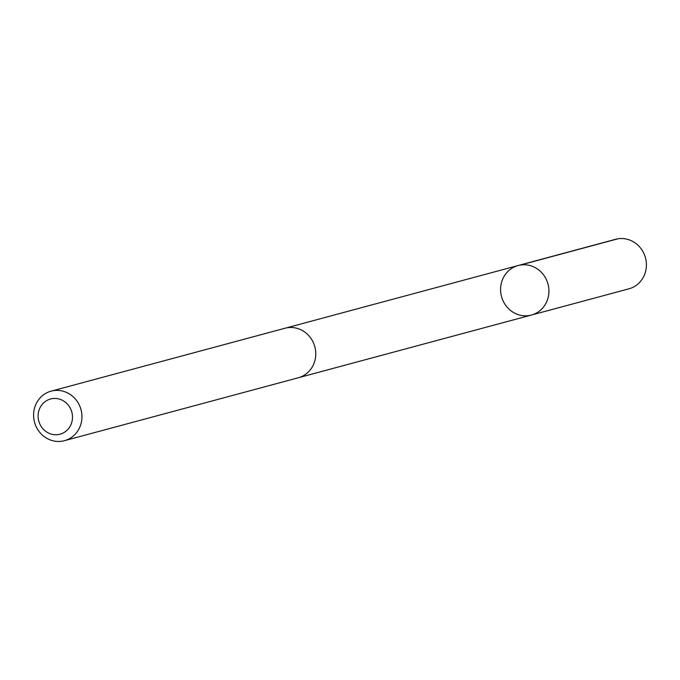 <?xml version="1.0" encoding="UTF-8"?>
<svg xmlns="http://www.w3.org/2000/svg" width="680" height="680" viewBox="0 0 680 680"><rect width="100%" height="100%" fill="white"/><g stroke="black" fill="none" stroke-linecap="round" stroke-linejoin="round"><path stroke-width="1.02" d="M522.631 264.8A25.636 24.063 74.9 0 1 548.522 286.442A25.636 24.063 74.9 0 1 531.412 315.052A25.636 24.063 74.9 0 1 501.517 296.548A25.636 24.063 74.9 0 1 518.092 265.54A25.636 24.063 74.9 0 1 522.631 264.8A25.636 24.063 74.9 0 1 548.522 286.442A25.636 24.063 74.9 0 1 531.412 315.052L628.889 288.839A25.645 24.063 -105.1 0 0 646 260.21A25.645 24.063 -105.1 0 0 620.109 238.57A25.645 24.063 -105.1 0 0 615.57 239.309L518.092 265.54A25.636 24.063 74.9 0 1 522.631 264.8M64.43 440.691L298.248 377.782A25.645 24.063 -105.1 0 0 314.832 346.774A25.645 24.063 -105.1 0 0 284.928 328.262L51.111 391.161A25.645 24.063 -105.1 0 0 34 419.789A25.645 24.063 -105.1 0 0 59.891 441.43A25.645 24.063 -105.1 0 0 64.43 440.691A25.645 24.063 -105.1 0 0 81.013 409.675A25.645 24.063 -105.1 0 0 51.111 391.161M56.814 434.732A18.241 17.119 -105.1 0 0 69.377 406.64A18.241 17.119 -105.1 0 0 39.712 408.408A18.241 17.119 -105.1 0 0 56.814 434.732M520.387 265.047L617.865 238.816M298.953 377.587L531.412 315.052M285.634 328.083L518.092 265.54"/></g></svg>
